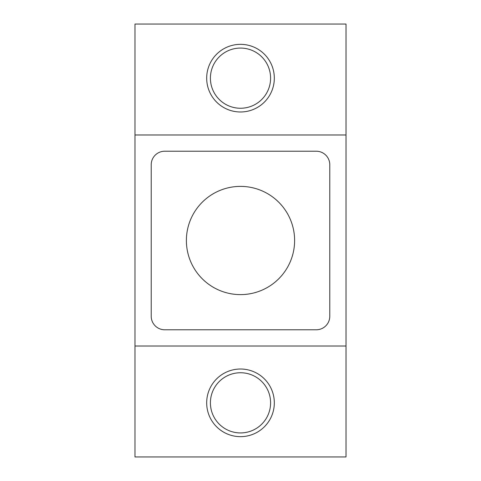 <?xml version="1.0" encoding="UTF-8"?>
<svg xmlns="http://www.w3.org/2000/svg" width="481" height="481" viewBox="0 0 481 481"><rect width="100%" height="100%" fill="white"/><g stroke="black" fill="none" stroke-linecap="round" stroke-linejoin="round"><path stroke-width="0.72" d="M346.019 134.981L346.019 24.05L134.981 24.05L134.981 134.981L346.019 134.981L346.019 456.95L134.981 456.95L134.981 346.019L346.019 346.019M240.5 186.387A54.112 54.112 0 0 1 294.612 240.5A54.112 54.112 0 0 1 240.5 294.612A54.112 54.112 0 0 1 186.387 240.5A54.112 54.112 0 0 1 240.5 186.387M151.214 316.257L151.214 164.742A13.528 13.528 0 0 1 164.742 151.214L316.257 151.214A13.528 13.528 0 0 1 329.786 164.742L329.786 316.257A13.528 13.528 0 0 1 316.257 329.786L164.742 329.786A13.528 13.528 0 0 1 151.214 316.257L151.214 164.742M329.786 316.257L329.786 262.361M329.786 218.639L329.786 164.742M316.257 151.214L164.742 151.214M164.742 329.786L316.257 329.786M134.981 346.019L134.981 134.981M240.5 372.745A30.093 30.093 0 0 1 270.593 402.837A30.093 30.093 0 0 1 240.5 432.93A30.093 30.093 0 0 1 210.407 402.837A30.093 30.093 0 0 1 240.5 372.745M240.5 48.07A30.093 30.093 0 0 1 270.593 78.162A30.093 30.093 0 0 1 240.5 108.255A30.093 30.093 0 0 1 210.407 78.162A30.093 30.093 0 0 1 240.5 48.07M240.5 369.017A33.82 33.82 0 0 0 206.68 402.837A33.82 33.82 0 0 0 240.5 436.658A33.82 33.82 0 0 0 274.32 402.837A33.82 33.82 0 0 0 240.5 369.017M240.5 44.342A33.82 33.82 0 0 0 206.68 78.162A33.82 33.82 0 0 0 240.5 111.983A33.82 33.82 0 0 0 274.32 78.162A33.82 33.82 0 0 0 240.5 44.342"/></g></svg>
